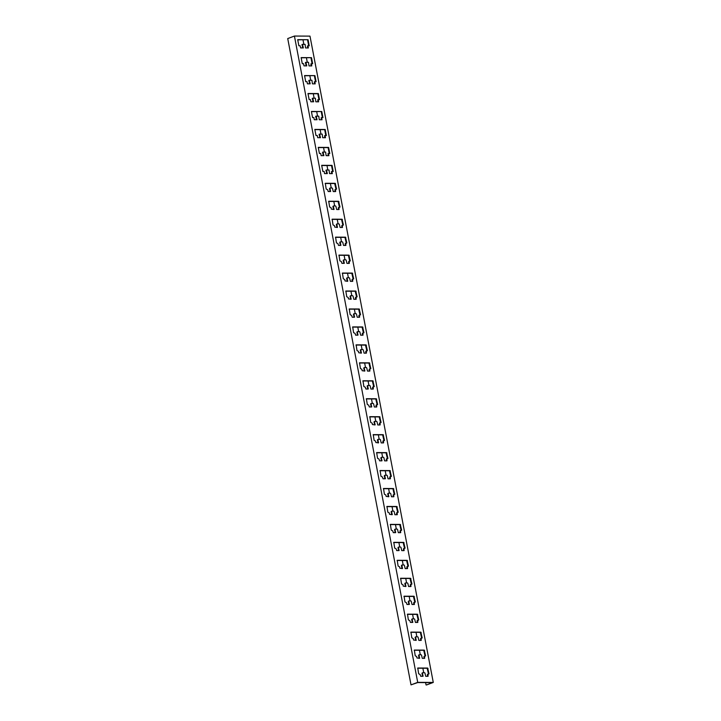 <?xml version="1.0" encoding="UTF-8"?>
<svg xmlns="http://www.w3.org/2000/svg" width="721" height="721" viewBox="0 0 721 721"><rect width="100%" height="100%" fill="white"/><g stroke="black" fill="none" stroke-linecap="round" stroke-linejoin="round"><path stroke-width="1.08" d="M326.126 155.664L325.622 152.068L323.026 152.059L323.9 155.646L321.124 155.637L320.71 153.483L319.412 153.474L318.249 147.372L328.623 147.426L329.785 153.528L328.488 153.519L328.902 155.673L326.126 155.664M329.236 153.528L328.109 147.616L318.285 147.571M328.623 147.426L328.109 147.616M328.352 155.673L327.974 153.717L328.488 153.519M323.332 155.646L322.512 152.248L323.026 152.059M309.633 83.834L308.813 80.437L309.327 80.247L310.201 83.834L307.425 83.825L307.011 81.671L305.713 81.662L304.55 75.561L314.924 75.615L304.586 75.759M316.483 119.74L315.663 116.342L316.177 116.153L317.051 119.74L314.275 119.731L313.86 117.577L312.563 117.568L311.4 111.467L321.773 111.521L311.436 111.665M321.503 119.767L321.124 117.811L321.638 117.613L322.053 119.767L319.277 119.758L318.772 116.162L316.177 116.153M314.653 83.861L314.275 81.906L314.789 81.707L315.203 83.861L312.427 83.852L311.923 80.256L309.327 80.247M321.773 111.521L322.936 117.622L321.638 117.613M322.386 117.622L321.26 111.71M314.924 75.615L316.086 81.716L314.789 81.707M315.537 81.716L314.41 75.804M302.784 47.928L301.964 44.531L302.478 44.342L303.352 47.928L300.576 47.919L300.161 45.765L298.864 45.756L297.701 39.655L308.074 39.709L297.737 39.853M308.687 45.802L307.561 39.898M308.074 39.709L309.237 45.811L307.939 45.802L308.354 47.956L305.578 47.947L305.073 44.351L302.478 44.342M306.776 65.881L304.001 65.872L303.586 63.718L302.288 63.709L301.126 57.608L311.499 57.662L312.662 63.763L311.364 63.754L311.778 65.908L309.003 65.899L308.498 62.303L305.902 62.294L306.776 65.881M306.209 65.881L305.389 62.484L305.902 62.294M307.804 47.956L307.425 46L307.939 45.802M311.229 65.908L310.85 63.953L311.364 63.754M311.499 57.662L301.162 57.806M312.112 63.763L310.985 57.851M315.852 101.805L315.347 98.209L312.752 98.2L313.626 101.787L310.85 101.778L310.436 99.624L309.138 99.615L307.975 93.514L318.349 93.568L319.511 99.669L318.213 99.66L318.628 101.814L315.852 101.805M318.961 99.669L317.835 93.757L308.011 93.712M318.349 93.568L317.835 93.757M313.058 101.787L312.238 98.389L312.752 98.2M318.078 101.814L317.7 99.858L318.213 99.66M320.475 137.693L317.7 137.684L317.285 135.53L315.987 135.521L314.825 129.419L325.198 129.474L326.361 135.575L325.063 135.566L325.477 137.72L322.702 137.711L322.197 134.115L319.601 134.106L320.475 137.693M319.908 137.693L319.088 134.295L319.601 134.106M325.811 135.575L324.684 129.663L314.861 129.618M325.198 129.474L324.684 129.663M327.325 173.599L324.549 173.59L324.135 171.436L322.837 171.427L321.674 165.325L332.048 165.379L333.21 171.481L331.912 171.472L332.327 173.626L329.551 173.617L329.046 170.021L326.451 170.012L327.325 173.599M326.757 173.599L325.937 170.201L326.451 170.012M308.949 36.122L309.985 36.131L433.276 682.436L426.58 684.95L432.24 682.625L417.711 682.553L411.015 684.869L287.724 38.564L294.42 36.05L308.949 36.122M324.928 137.72L324.549 135.764L325.063 135.566M331.777 173.626L331.399 171.67L331.912 171.472M332.66 171.481L331.534 165.569L321.71 165.524M422.614 676.28L422.019 673.657A0.748 0.505 -110.6 0 1 422.389 672.891L422.668 672.783M427.634 676.307L427.364 674.712L427.95 674.198M428.526 674.162L427.165 668.25L417.63 668.205M415.765 640.374L415.17 637.752A0.748 0.505 -110.6 0 1 415.539 636.985L415.819 636.877M420.785 640.401L420.514 638.806L421.1 638.292M421.677 638.256L420.316 632.344L410.781 632.299M408.915 604.468L408.32 601.846A0.748 0.505 -110.6 0 1 408.69 601.08L408.969 600.972M413.935 604.495L413.665 602.9L414.251 602.386M414.827 602.35L413.466 596.438L403.931 596.393M402.066 568.563L401.471 565.94A0.748 0.505 -110.6 0 1 401.84 565.174L402.12 565.066M407.095 568.59L406.815 566.994L407.401 566.481M407.978 566.445L406.617 560.532L397.082 560.487M395.216 532.657L394.621 530.034A0.748 0.505 -110.6 0 1 394.991 529.268L395.27 529.16M400.245 532.684L399.966 531.089L400.552 530.575M401.128 530.539L399.767 524.627L390.232 524.582M388.367 496.751L387.772 494.128A0.748 0.505 -110.6 0 1 388.141 493.362L388.421 493.254M393.396 496.778L393.116 495.183L393.702 494.669M394.279 494.633L392.918 488.721L383.383 488.676M381.517 460.845L380.922 458.223A0.748 0.505 -110.6 0 1 381.292 457.456L381.571 457.348M386.546 460.872L386.267 459.277L386.853 458.763M387.429 458.727L386.068 452.815L376.533 452.77M374.668 424.939L374.073 422.317A0.748 0.505 -110.6 0 1 374.442 421.551L374.722 421.443M379.697 424.966L379.417 423.371L380.003 422.857M380.58 422.821L379.219 416.909L369.684 416.864M367.818 389.034L367.223 386.411A0.748 0.505 -110.6 0 1 367.593 385.645L367.872 385.537M372.847 389.061L372.568 387.465L373.154 386.952M373.73 386.916L372.369 381.003L362.834 380.958M360.969 353.128L360.374 350.505A0.748 0.505 -110.6 0 1 360.743 349.739L361.023 349.631M365.998 353.155L365.718 351.56L366.304 351.046M366.881 351.01L365.52 345.098L355.985 345.053M354.119 317.222L353.524 314.599A0.748 0.505 -110.6 0 1 353.894 313.833L354.173 313.725M359.148 317.249L358.869 315.645L359.455 315.14M360.031 315.104L358.67 309.192L349.135 309.147M347.27 281.316L346.675 278.694A0.748 0.505 -110.6 0 1 347.044 277.927L347.324 277.819M352.299 281.343L352.019 279.739L352.605 279.234M353.182 279.198L351.821 273.286L342.286 273.241M340.42 245.41L339.825 242.788A0.748 0.505 -110.6 0 1 340.195 242.022L340.474 241.914M345.449 245.437L345.17 243.833L345.756 243.328M346.332 243.292L344.971 237.38L335.436 237.335M333.571 209.505L332.976 206.882A0.748 0.505 -110.6 0 1 333.345 206.116L333.625 206.008M338.6 209.532L338.32 207.927L338.906 207.423M339.483 207.387L338.122 201.474L328.587 201.429M330.146 191.552L329.551 188.929A0.748 0.505 -110.6 0 1 329.921 188.163L330.2 188.055M335.175 191.579L334.895 189.974L335.481 189.47M336.058 189.434L334.697 183.522L325.162 183.476M336.995 227.457L336.401 224.835A0.748 0.505 -110.6 0 1 336.77 224.069L337.049 223.961M342.024 227.485L341.745 225.88L342.331 225.376M342.908 225.34L341.547 219.427L332.011 219.382M343.845 263.363L343.25 260.741A0.748 0.505 -110.6 0 1 343.62 259.975L343.899 259.866M348.874 263.39L348.594 261.786L349.18 261.281M349.757 261.245L348.396 255.333L338.861 255.288M350.694 299.269L350.1 296.646A0.748 0.505 -110.6 0 1 350.469 295.88L350.748 295.772M355.723 299.296L355.444 297.692L356.03 297.187M356.607 297.151L355.246 291.239L345.71 291.194M357.544 335.175L356.949 332.552A0.748 0.505 -110.6 0 1 357.319 331.786L357.598 331.678M362.573 335.202L362.293 333.607L362.879 333.093M363.456 333.057L362.095 327.145L352.56 327.1M364.393 371.081L363.799 368.458A0.748 0.505 -110.6 0 1 364.168 367.692L364.447 367.584M369.422 371.108L369.143 369.512L369.729 368.999M370.306 368.963L368.945 363.051L359.409 363.005M371.243 406.986L370.648 404.364A0.748 0.505 -110.6 0 1 371.018 403.598L371.297 403.49M376.272 407.014L375.992 405.418L376.578 404.905M377.155 404.869L375.794 398.956L366.259 398.911M378.092 442.892L377.498 440.27A0.748 0.505 -110.6 0 1 377.867 439.504L378.146 439.395M383.121 442.919L382.842 441.324L383.428 440.81M384.005 440.774L382.644 434.862L373.108 434.817M384.942 478.798L384.347 476.175A0.748 0.505 -110.6 0 1 384.717 475.409L384.996 475.301M389.971 478.825L389.691 477.23L390.277 476.716M390.854 476.68L389.493 470.768L379.958 470.723M391.791 514.704L391.197 512.081A0.748 0.505 -110.6 0 1 391.566 511.315L391.845 511.207M396.82 514.731L396.541 513.136L397.127 512.622M397.704 512.586L396.343 506.674L386.807 506.629M398.641 550.61L398.046 547.987A0.748 0.505 -110.6 0 1 398.416 547.221L398.695 547.113M403.67 550.637L403.39 549.042L403.976 548.528M404.553 548.492L403.192 542.58L393.657 542.534M405.49 586.515L404.896 583.893A0.748 0.505 -110.6 0 1 405.265 583.127L405.544 583.019M410.519 586.543L410.24 584.947L410.826 584.434M411.403 584.398L410.042 578.485L400.506 578.44M412.34 622.421L411.745 619.799A0.748 0.505 -110.6 0 1 412.115 619.033L412.394 618.924M417.36 622.448L417.089 620.853L417.675 620.339M418.252 620.303L416.891 614.391L407.356 614.346M419.189 658.327L418.595 655.704A0.748 0.505 -110.6 0 1 418.964 654.938L419.243 654.83M424.209 658.354L423.939 656.759L424.525 656.245M425.102 656.209L423.741 650.297L414.205 650.252M303.009 39.871L303.856 44.351M306.434 57.833L307.281 62.303M309.859 75.786L310.706 80.256M313.284 93.739L314.131 98.209M316.708 111.692L317.555 116.162M320.133 129.645L320.98 134.115M323.558 147.598L324.405 152.068M326.983 165.551L327.83 170.021M330.407 183.504L331.254 187.974M333.832 201.456L334.679 205.927M337.257 219.409L338.104 223.88M340.682 237.362L341.529 241.832M344.106 255.315L344.953 259.785M347.531 273.268L348.378 277.738M350.956 291.221L351.803 295.691M354.381 309.174L355.228 313.644M357.805 327.127L358.652 331.597M361.23 345.08L362.077 349.55M364.655 363.033L365.502 367.503M368.08 380.985L368.927 385.456M371.504 398.938L372.351 403.409M374.929 416.891L375.776 421.361M378.354 434.844L379.201 439.314M381.779 452.797L382.626 457.267M385.203 470.75L386.05 475.22M388.628 488.703L389.475 493.173M392.053 506.656L392.9 511.126M395.478 524.609L396.325 529.079M398.902 542.562L399.749 547.032M402.327 560.514L403.174 564.985M405.752 578.467L406.599 582.938M409.177 596.42L410.024 600.89M412.601 614.373L413.448 618.843M416.026 632.326L416.873 636.796M419.451 650.279L420.298 654.749M422.876 668.232L423.723 672.702M425.615 682.589L426.057 684.95M332.048 165.379L331.534 165.569M433.276 682.436L417.711 682.354L294.42 36.05M411.015 684.869L417.711 682.354M420.694 676.271L420.091 674.477L418.658 673.747L417.765 668.016L427.679 668.061L429.04 673.802L428.004 674.171L428.022 676.298L425.723 676.298L425.048 673.477A0.748 0.505 69.4 0 0 424.381 672.702L422.903 672.693A0.748 0.505 69.4 0 0 422.533 673.459L422.993 676.271L420.694 676.271M413.521 640.005L413.241 638.572L411.808 637.842L410.916 632.11L420.83 632.155L422.191 637.896L421.154 638.265L421.172 640.392L418.874 640.392L418.198 637.571A0.748 0.505 69.4 0 0 417.531 636.796L416.053 636.787A0.748 0.505 69.4 0 0 415.684 637.553L416.143 640.365L413.521 640.005M406.995 604.459L406.392 602.666L404.959 601.936L404.066 596.204L413.98 596.249L415.341 601.99L414.305 602.359L414.323 604.486L412.024 604.486L411.349 601.665A0.748 0.505 69.4 0 0 410.682 600.89L409.204 600.881A0.748 0.505 69.4 0 0 408.834 601.647L409.294 604.459L406.995 604.459M399.822 568.193L399.542 566.76L398.109 566.03L397.217 560.298L407.131 560.343L408.492 566.084L407.455 566.454L407.473 568.581L405.175 568.581L404.499 565.76A0.748 0.505 69.4 0 0 403.832 564.985L402.354 564.976A0.748 0.505 69.4 0 0 401.985 565.742L402.444 568.554L399.822 568.193M393.296 532.648L392.693 530.854L391.26 530.124L390.367 524.392L400.281 524.437L401.642 530.178L400.606 530.548L400.624 532.675L398.325 532.675L397.65 529.854A0.748 0.505 69.4 0 0 396.983 529.079L395.505 529.07A0.748 0.505 69.4 0 0 395.135 529.836L395.595 532.648L393.296 532.648M386.123 496.381L385.843 494.948L384.41 494.218L383.518 488.487L393.432 488.532L394.793 494.273L393.756 494.642L393.774 496.769L391.476 496.769L390.8 493.948A0.748 0.505 69.4 0 0 390.133 493.173L388.655 493.164A0.748 0.505 69.4 0 0 388.286 493.93L388.745 496.742L386.123 496.381M379.597 460.836L378.994 459.043L377.561 458.313L376.668 452.581L386.582 452.626L387.943 458.367L386.907 458.736L386.925 460.863L384.626 460.863L383.951 458.042A0.748 0.505 69.4 0 0 383.284 457.267L381.806 457.258A0.748 0.505 69.4 0 0 381.436 458.024L381.905 460.836L379.597 460.836M372.424 424.57L372.144 423.137L370.711 422.407L369.819 416.675L379.733 416.72L381.094 422.461L380.057 422.83L380.075 424.957L377.777 424.957L377.101 422.136A0.748 0.505 69.4 0 0 376.434 421.361L374.956 421.352A0.748 0.505 69.4 0 0 374.587 422.118L375.055 424.93L372.424 424.57M365.898 389.025L365.295 387.231L363.862 386.501L362.969 380.769L372.883 380.805L374.244 386.555L373.208 386.925L373.226 389.052L370.927 389.052L370.252 386.231A0.748 0.505 69.4 0 0 369.585 385.456L368.107 385.447A0.748 0.505 69.4 0 0 367.737 386.213L368.206 389.025L365.898 389.025M358.725 352.758L358.454 351.325L357.012 350.595L356.12 344.863L366.034 344.899L367.395 350.649L366.358 351.019L366.376 353.146L364.078 353.146L363.402 350.325A0.748 0.505 69.4 0 0 362.735 349.55L361.257 349.541A0.748 0.505 69.4 0 0 360.888 350.307L361.356 353.119L358.725 352.758M352.199 317.213L351.605 315.419L350.163 314.689L349.27 308.958L359.184 308.994L360.545 314.744L359.509 315.113L359.527 317.24L357.228 317.24L356.553 314.419A0.748 0.505 69.4 0 0 355.886 313.644L354.408 313.635A0.748 0.505 69.4 0 0 354.038 314.401L354.507 317.213L352.199 317.213M345.026 280.947L344.755 279.514L343.313 278.784L342.421 273.052L352.335 273.088L353.696 278.838L352.659 279.207L352.677 281.334L350.379 281.334L349.703 278.513A0.748 0.505 69.4 0 0 349.036 277.738L347.558 277.729A0.748 0.505 69.4 0 0 347.189 278.495L347.657 281.307L345.026 280.947M338.5 245.401L337.906 243.608L336.464 242.878L335.571 237.146L345.485 237.182L346.846 242.932L345.81 243.301L345.828 245.428L343.529 245.428L342.854 242.607A0.748 0.505 69.4 0 0 342.187 241.832L340.709 241.823A0.748 0.505 69.4 0 0 340.339 242.589L340.808 245.401L338.5 245.401M331.327 209.135L331.056 207.702L329.614 206.972L328.722 201.24L338.636 201.276L339.997 207.026L338.96 207.387L338.978 209.523L336.68 209.523L336.004 206.702A0.748 0.505 69.4 0 0 335.337 205.927L333.859 205.918A0.748 0.505 69.4 0 0 333.49 206.684L333.958 209.496L331.327 209.135M328.226 191.543L327.631 189.749L326.189 189.019L325.297 183.287L335.211 183.323L336.572 189.073L335.535 189.434L335.553 191.57L333.255 191.57L332.579 188.749A0.748 0.505 69.4 0 0 331.912 187.974L330.434 187.965A0.748 0.505 69.4 0 0 330.065 188.731L330.533 191.543L328.226 191.543M334.751 227.088L334.481 225.655L333.039 224.925L332.147 219.193L342.06 219.229L343.421 224.979L342.385 225.349L342.403 227.476L340.105 227.476L339.429 224.655A0.748 0.505 69.4 0 0 338.762 223.88L337.284 223.87A0.748 0.505 69.4 0 0 336.914 224.637L337.383 227.448L334.751 227.088M341.925 263.354L341.33 261.561L339.888 260.831L338.996 255.099L348.91 255.135L350.271 260.885L349.234 261.254L349.252 263.381L346.954 263.381L346.278 260.56A0.748 0.505 69.4 0 0 345.611 259.785L344.133 259.776A0.748 0.505 69.4 0 0 343.764 260.542L344.232 263.354L341.925 263.354M348.45 298.9L348.18 297.467L346.738 296.737L345.846 291.005L355.759 291.041L357.12 296.791L356.084 297.16L356.102 299.287L353.804 299.287L353.128 296.466A0.748 0.505 69.4 0 0 352.461 295.691L350.983 295.682A0.748 0.505 69.4 0 0 350.613 296.448L351.082 299.26L348.45 298.9M355.624 335.166L355.029 333.372L353.587 332.642L352.695 326.91L362.609 326.946L363.97 332.696L362.933 333.066L362.951 335.193L360.653 335.193L359.977 332.372A0.748 0.505 69.4 0 0 359.31 331.597L357.832 331.588A0.748 0.505 69.4 0 0 357.463 332.354L357.931 335.166L355.624 335.166M362.149 370.711L361.879 369.278L360.437 368.548L359.545 362.816L369.458 362.852L370.819 368.602L369.783 368.972L369.801 371.099L367.503 371.099L366.827 368.278A0.748 0.505 69.4 0 0 366.16 367.503L364.682 367.494A0.748 0.505 69.4 0 0 364.312 368.26L364.781 371.072L362.149 370.711M369.323 406.977L368.719 405.184L367.286 404.454L366.394 398.722L376.308 398.758L377.669 404.508L376.632 404.878L376.65 407.005L374.352 407.005L373.676 404.184A0.748 0.505 69.4 0 0 373.009 403.409L371.531 403.4A0.748 0.505 69.4 0 0 371.162 404.166L371.63 406.977L369.323 406.977M375.848 442.523L375.569 441.09L374.136 440.36L373.244 434.628L383.157 434.673L384.518 440.414L383.482 440.783L383.5 442.91L381.202 442.91L380.526 440.089A0.748 0.505 69.4 0 0 379.859 439.314L378.381 439.305A0.748 0.505 69.4 0 0 378.011 440.071L378.48 442.883L375.848 442.523M383.022 478.789L382.418 476.996L380.985 476.266L380.093 470.534L390.007 470.579L391.368 476.32L390.331 476.689L390.349 478.816L388.051 478.816L387.375 475.995A0.748 0.505 69.4 0 0 386.708 475.22L385.23 475.211A0.748 0.505 69.4 0 0 384.861 475.977L385.329 478.789L383.022 478.789M389.547 514.334L389.268 512.901L387.835 512.171L386.943 506.439L396.856 506.484L398.217 512.225L397.181 512.595L397.199 514.722L394.901 514.722L394.225 511.901A0.748 0.505 69.4 0 0 393.558 511.126L392.08 511.117A0.748 0.505 69.4 0 0 391.71 511.883L392.17 514.695L389.547 514.334M396.721 550.601L396.117 548.807L394.684 548.077L393.792 542.345L403.706 542.39L405.067 548.131L404.03 548.501L404.048 550.628L401.75 550.628L401.074 547.807A0.748 0.505 69.4 0 0 400.407 547.032L398.929 547.023A0.748 0.505 69.4 0 0 398.56 547.789L399.019 550.601L396.721 550.601M403.246 586.146L402.967 584.713L401.534 583.983L400.642 578.251L410.555 578.296L411.916 584.037L410.88 584.407L410.898 586.534L408.6 586.534L407.924 583.713A0.748 0.505 69.4 0 0 407.257 582.938L405.779 582.928A0.748 0.505 69.4 0 0 405.409 583.695L405.869 586.506L403.246 586.146M410.42 622.412L409.816 620.619L408.383 619.889L407.491 614.157L417.405 614.202L418.766 619.943L417.729 620.312L417.747 622.439L415.449 622.439L414.773 619.618A0.748 0.505 69.4 0 0 414.106 618.843L412.628 618.834A0.748 0.505 69.4 0 0 412.259 619.6L412.718 622.412L410.42 622.412M416.945 657.958L416.666 656.525L415.233 655.795L414.341 650.063L424.254 650.108L425.615 655.849L424.579 656.218L424.597 658.345L422.299 658.345L421.623 655.524A0.748 0.505 69.4 0 0 420.956 654.749L419.478 654.74A0.748 0.505 69.4 0 0 419.108 655.506L419.568 658.318L416.945 657.958M422.605 676.091L423.119 675.901M422.019 673.657L422.533 673.459M427.634 676.145L428.148 675.947M427.364 674.712L427.877 674.514M428.517 674L429.04 673.802M427.49 668.61L428.013 668.421M427.165 668.25L427.679 668.061M420.316 632.344L420.83 632.155M420.64 632.705L421.163 632.515M421.668 638.094L422.191 637.896M420.514 638.806L421.028 638.608M420.785 640.239L421.298 640.041M415.17 637.752L415.684 637.553M415.756 640.185L416.269 639.996M408.906 604.279L409.42 604.09M408.32 601.846L408.834 601.647M413.935 604.333L414.449 604.135M413.665 602.9L414.178 602.702M414.818 602.188L415.341 601.99M413.791 596.799L414.314 596.609M413.466 596.438L413.98 596.249M406.617 560.532L407.131 560.343M406.95 560.893L407.464 560.704M407.978 566.282L408.492 566.084M406.815 566.994L407.329 566.796M407.086 568.427L407.599 568.229M401.471 565.94L401.985 565.742M402.057 568.373L402.57 568.184M395.207 532.468L395.721 532.278M394.621 530.034L395.135 529.836M400.236 532.522L400.75 532.323M399.966 531.089L400.479 530.89M401.128 530.377L401.642 530.178M400.101 524.987L400.615 524.798M399.767 524.627L400.281 524.437M392.918 488.721L393.432 488.532M393.251 489.081L393.765 488.892M394.279 494.471L394.793 494.273M393.116 495.183L393.63 494.985M393.387 496.616L393.9 496.418M387.772 494.128L388.286 493.93M388.358 496.562L388.871 496.372M381.508 460.656L382.022 460.467M380.922 458.223L381.436 458.024M386.537 460.71L387.051 460.512M386.267 459.277L386.78 459.079M387.429 458.565L387.943 458.367M386.402 453.176L386.916 452.977M386.068 452.815L386.582 452.626M379.219 416.909L379.733 416.72M379.552 417.27L380.066 417.071M380.58 422.659L381.094 422.461M379.417 423.371L379.931 423.173M379.688 424.804L380.201 424.606M374.073 422.317L374.587 422.118M374.659 424.75L375.172 424.561M367.809 388.844L368.323 388.655M367.223 386.411L367.737 386.213M372.838 388.898L373.352 388.7M372.568 387.465L373.081 387.267M373.73 386.753L374.244 386.555M372.703 381.364L373.217 381.166M372.369 381.003L372.883 380.805M365.52 345.098L366.034 344.899M365.853 345.458L366.367 345.26M366.881 350.848L367.395 350.649M365.718 351.56L366.232 351.361M365.989 352.993L366.502 352.794M360.374 350.505L360.888 350.307M360.96 352.939L361.473 352.749M354.11 317.033L354.624 316.843M353.524 314.599L354.038 314.401M359.139 317.087L359.653 316.889M358.869 315.645L359.382 315.456M360.031 314.942L360.545 314.744M359.004 309.552L359.518 309.354M358.67 309.192L359.184 308.994M351.821 273.286L352.335 273.088M352.154 273.647L352.668 273.448M353.182 279.036L353.696 278.838M352.019 279.739L352.533 279.55M352.29 281.181L352.803 280.983M346.675 278.694L347.189 278.495M347.261 281.127L347.774 280.938M340.411 245.221L340.925 245.032M339.825 242.788L340.339 242.589M345.44 245.275L345.954 245.077M345.17 243.833L345.683 243.644M346.332 243.13L346.846 242.932M345.305 237.741L345.819 237.542M344.971 237.38L345.485 237.182M338.122 201.474L338.636 201.276M338.455 201.835L338.969 201.637M339.483 207.215L339.997 207.026M338.32 207.927L338.834 207.738M338.591 209.369L339.104 209.171M332.976 206.882L333.49 206.684M333.562 209.315L334.075 209.126M330.137 191.362L330.651 191.173M329.551 188.929L330.065 188.731M335.166 191.416L335.68 191.218M334.895 189.974L335.409 189.785M336.058 189.262L336.572 189.073M335.031 183.882L335.544 183.684M334.697 183.522L335.211 183.323M341.547 219.427L342.06 219.229M341.88 219.788L342.394 219.59M342.908 225.168L343.421 224.979M341.745 225.88L342.259 225.691M342.015 227.322L342.529 227.124M336.401 224.835L336.914 224.637M336.986 227.268L337.5 227.079M343.836 263.174L344.35 262.985M343.25 260.741L343.764 260.542M348.865 263.228L349.379 263.03M348.594 261.786L349.108 261.597M349.757 261.083L350.271 260.885M348.73 255.694L349.243 255.495M348.396 255.333L348.91 255.135M355.246 291.239L355.759 291.041M355.579 291.599L356.093 291.401M356.607 296.989L357.12 296.791M355.444 297.692L355.958 297.503M355.714 299.134L356.228 298.936M350.1 296.646L350.613 296.448M350.685 299.08L351.199 298.891M357.535 334.986L358.049 334.796M356.949 332.552L357.463 332.354M362.564 335.04L363.078 334.841M362.293 333.607L362.807 333.408M363.456 332.895L363.97 332.696M362.429 327.505L362.942 327.307M362.095 327.145L362.609 326.946M368.945 363.051L369.458 362.852M369.278 363.411L369.792 363.213M370.306 368.801L370.819 368.602M369.143 369.512L369.657 369.314M369.413 370.945L369.927 370.747M363.799 368.458L364.312 368.26M364.384 370.891L364.898 370.702M371.234 406.797L371.748 406.608M370.648 404.364L371.162 404.166M376.263 406.851L376.777 406.653M375.992 405.418L376.506 405.22M377.155 404.706L377.669 404.508M376.128 399.317L376.641 399.119M375.794 398.956L376.308 398.758M382.644 434.862L383.157 434.673M382.977 435.223L383.491 435.024M384.005 440.612L384.518 440.414M382.842 441.324L383.356 441.126M383.112 442.757L383.626 442.559M377.498 440.27L378.011 440.071M378.083 442.703L378.597 442.514M384.933 478.609L385.447 478.42M384.347 476.175L384.861 475.977M389.962 478.663L390.476 478.465M389.691 477.23L390.205 477.032M390.854 476.518L391.368 476.32M389.827 471.128L390.34 470.939M389.493 470.768L390.007 470.579M396.343 506.674L396.856 506.484M396.676 507.034L397.19 506.845M397.704 512.424L398.217 512.225M396.541 513.136L397.055 512.937M396.811 514.569L397.325 514.37M391.197 512.081L391.71 511.883M391.782 514.515L392.296 514.325M398.632 550.42L399.146 550.231M398.046 547.987L398.56 547.789M403.661 550.474L404.175 550.276M403.39 549.042L403.904 548.843M404.553 548.33L405.067 548.131M403.526 542.94L404.039 542.751M403.192 542.58L403.706 542.39M410.042 578.485L410.555 578.296M410.366 578.846L410.889 578.657M411.394 584.235L411.916 584.037M410.24 584.947L410.754 584.749M410.51 586.38L411.024 586.182M404.896 583.893L405.409 583.695M405.481 586.326L405.995 586.137M412.331 622.232L412.845 622.043M411.745 619.799L412.259 619.6M417.36 622.286L417.874 622.088M417.089 620.853L417.603 620.655M418.243 620.141L418.766 619.943M417.216 614.752L417.738 614.562M416.891 614.391L417.405 614.202M423.741 650.297L424.254 650.108M424.065 650.657L424.588 650.468M425.093 656.047L425.615 655.849M423.939 656.759L424.453 656.561M424.209 658.192L424.723 657.994M418.595 655.704L419.108 655.506M419.18 658.138L419.694 657.949M422.263 672.909L422.776 672.72M427.49 674.36L428.004 674.171M420.64 638.455L421.154 638.265M415.413 637.003L415.927 636.814M408.564 601.098L409.077 600.908M413.791 602.549L414.305 602.359M406.941 566.643L407.455 566.454M401.714 565.192L402.228 565.003M394.865 529.286L395.378 529.097M400.092 530.737L400.606 530.548M393.242 494.831L393.756 494.642M388.015 493.38L388.529 493.191M381.166 457.475L381.679 457.285M386.393 458.926L386.907 458.736M379.543 423.02L380.057 422.83M374.316 421.569L374.83 421.379M367.467 385.663L367.98 385.474M372.694 387.114L373.208 386.925M365.844 351.208L366.358 351.019M360.617 349.757L361.131 349.568M353.768 313.851L354.281 313.662M358.995 315.302L359.509 315.113M352.145 279.397L352.659 279.207M346.918 277.945L347.432 277.756M340.069 242.04L340.582 241.85M345.296 243.491L345.81 243.301M338.446 207.585L338.96 207.387M333.219 206.134L333.733 205.945M329.794 188.181L330.308 187.992M335.022 189.632L335.535 189.434M341.871 225.538L342.385 225.349M336.644 224.087L337.158 223.898M343.493 259.993L344.007 259.803M348.721 261.444L349.234 261.254M355.57 297.349L356.084 297.16M350.343 295.898L350.857 295.709M357.192 331.804L357.706 331.615M362.42 333.255L362.933 333.066M369.269 369.161L369.783 368.972M364.042 367.71L364.556 367.521M370.891 403.616L371.405 403.427M376.119 405.067L376.632 404.878M382.968 440.973L383.482 440.783M377.741 439.522L378.255 439.332M384.59 475.427L385.104 475.238M389.818 476.878L390.331 476.689M396.667 512.784L397.181 512.595M391.44 511.333L391.954 511.144M398.289 547.239L398.803 547.05M403.517 548.69L404.03 548.501M410.366 584.596L410.88 584.407M405.139 583.145L405.653 582.956M411.988 619.051L412.502 618.861M417.216 620.502L417.729 620.312M424.065 656.407L424.579 656.218M418.838 654.956L419.352 654.767"/></g></svg>
